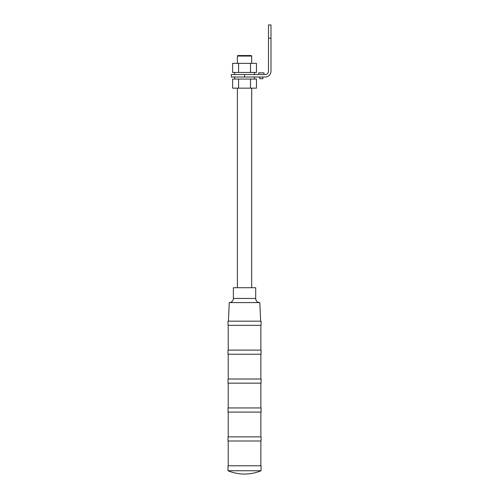 <?xml version="1.0" encoding="UTF-8"?>
<svg xmlns="http://www.w3.org/2000/svg" width="499" height="499" viewBox="0 0 499 499"><rect width="100%" height="100%" fill="white"/><g stroke="black" fill="none" stroke-linecap="round" stroke-linejoin="round"><path stroke-width="0.75" d="M251.689 56.063L251.153 55.526L237.929 55.526L237.393 56.063L251.689 56.063L251.689 63.373M237.393 63.373L237.393 56.063M238.578 72.461L256.467 72.461L256.467 63.373L232.615 63.373L232.615 72.461L238.578 72.461L238.578 63.373M250.504 72.461L250.504 63.373M254.459 74.526L254.459 72.461M234.624 72.461L234.624 74.526M231.324 74.526L265.2 74.526A3.306 3.306 0 0 0 268.506 71.226L268.506 24.95L270.982 24.95L270.982 71.226A5.782 5.782 0 0 1 265.2 77.008L231.324 77.008L231.324 74.526M263.959 74.526L263.959 72.848L258.707 72.848L258.707 74.526M262.904 77.008L262.904 78.723L259.761 78.723L259.761 77.008M254.459 77.008L254.459 79.073M234.624 79.073L234.624 77.008M238.578 79.073L232.615 79.073L232.615 88.161L256.467 88.161L256.467 79.073L238.578 79.073L238.578 88.161M250.504 79.073L250.504 88.161M251.689 287.717L251.689 88.161M237.393 88.161L237.393 287.717M229.253 302.587A4.129 4.129 0 0 0 233.389 298.458L233.389 287.717L255.7 287.717L255.7 298.458A4.129 4.129 0 0 0 259.829 302.587L229.253 302.587L228.43 321.181M260.653 321.181L259.829 302.587M228.018 321.181L261.071 321.181L261.071 325.317L228.018 325.317L228.018 321.181M260.865 350.105L260.865 325.317M228.224 325.317L228.224 350.105M228.018 350.105L261.071 350.105L261.071 354.234L228.018 354.234L228.018 350.105M260.865 379.022L260.865 354.234M228.224 354.234L228.224 379.022M228.018 379.022L261.071 379.022L261.071 383.157L228.018 383.157L228.018 379.022M260.865 407.945L260.865 383.157M228.224 383.157L228.224 407.945M228.018 407.945L261.071 407.945L261.071 412.074L228.018 412.074L228.018 407.945M260.865 436.868L260.865 412.074M228.224 412.074L228.224 436.868M228.018 436.868L261.071 436.868L261.071 440.997L228.018 440.997L228.018 436.868M260.865 465.785L260.865 440.997M228.224 440.997L228.224 465.785M228.018 470.744L228.018 465.785L261.071 465.785L261.071 470.744A42.97 42.97 0 0 1 228.018 470.744L261.071 470.744M270.982 38.174L268.506 38.174M244.541 74.526L244.541 77.008M233.389 298.458L255.7 298.458"/></g></svg>
